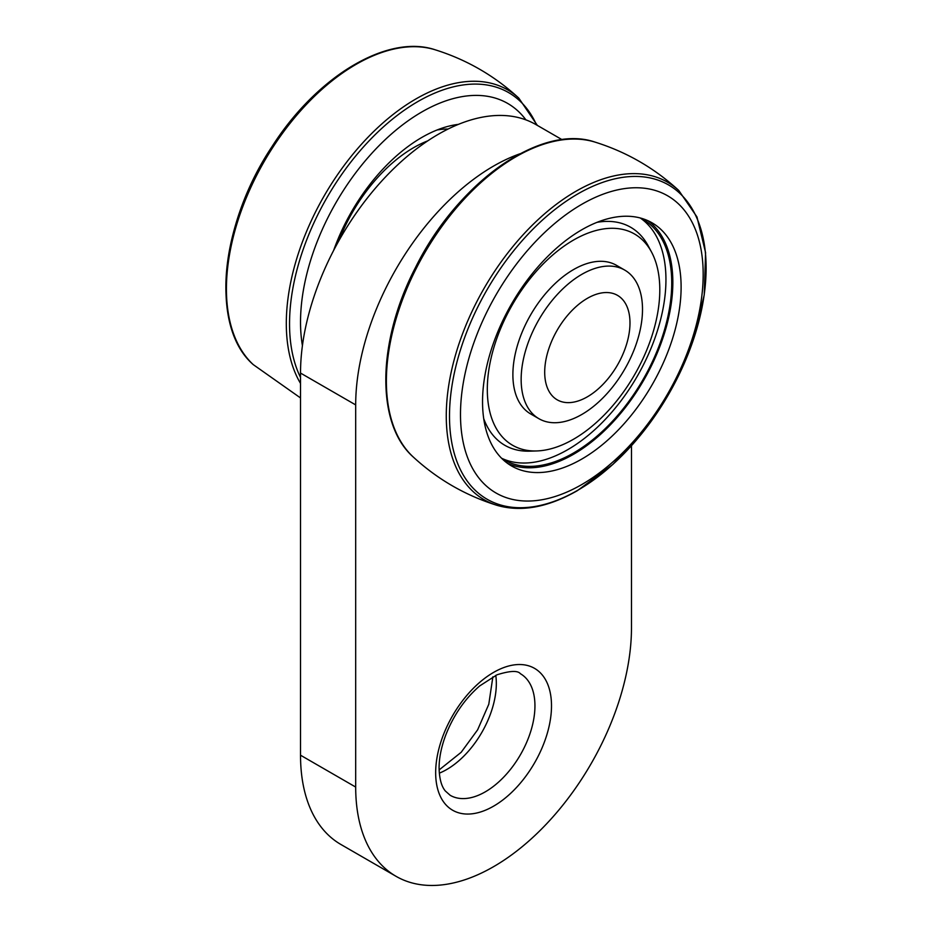 <?xml version="1.0" encoding="UTF-8"?>
<svg xmlns="http://www.w3.org/2000/svg" width="932" height="932" viewBox="0 0 932 932"><rect width="100%" height="100%" fill="white"/><g stroke="black" fill="none" stroke-linecap="round" stroke-linejoin="round"><path stroke-width="1.4" d="M507.614 463.402A140.406 81.061 120 0 0 573.553 454.268A140.406 81.061 120 0 0 664.12 334.32A140.406 81.061 120 0 0 647.775 220.628M501.567 458.229A138.845 80.164 120 0 0 567.763 449.655A138.845 80.164 120 0 0 657.596 330.184A138.845 80.164 120 0 0 640.272 217.995M501.731 458.393A138.845 80.164 120 0 0 504.13 459.872A138.845 80.164 120 0 0 573.553 452.999A138.845 80.164 120 0 0 664.26 330.65A138.845 80.164 120 0 0 642.975 219.381A138.845 80.164 120 0 0 640.494 218.041M651.515 252.024A121.976 70.424 120 0 0 512.565 304.426A121.976 70.424 120 0 0 536.669 450.948A121.976 70.424 120 0 0 573.553 439.217A121.976 70.424 120 0 0 651.515 252.024L648.218 245.885A125.867 72.673 120 0 0 597.062 222.329M483.72 418.643A125.867 72.673 120 0 0 529.691 451.158L536.669 450.948M624.731 270.094L616.46 265.317A85.802 49.536 120 0 0 530.658 314.865A85.802 49.536 120 0 0 530.658 413.936A85.802 49.536 -60 0 1 512.88 374.664A85.802 49.536 -60 0 1 550.334 288.314A85.802 49.536 -60 0 1 616.46 265.317A85.802 49.536 120 0 0 530.658 314.865A85.802 49.536 120 0 0 530.658 413.936L538.929 418.713A85.802 49.536 -60 0 1 521.151 379.44A85.802 49.536 -60 0 1 558.606 293.091A85.802 49.536 -60 0 1 624.731 270.094A85.802 49.536 -60 0 1 624.731 369.177A85.802 49.536 -60 0 1 538.929 418.713M581.824 459.045A140.406 81.061 120 0 0 673.556 335.322A140.406 81.061 120 0 0 652.027 222.806A140.406 81.061 120 0 0 511.621 303.879A140.406 81.061 120 0 0 511.621 466A140.406 81.061 120 0 0 581.824 459.045M581.824 484.524A171.605 99.083 120 0 0 686.919 213.673A171.605 99.083 120 0 0 476.741 335.019A171.605 99.083 120 0 0 581.824 484.524M437.108 129.979A125.867 72.673 -60 0 1 448.094 129.035M338.817 240.852A121.976 70.424 -60 0 1 427.73 140.872M302.422 345.679A171.605 99.083 -60 0 1 379.266 145.462A171.605 99.083 -60 0 1 525.916 119.867M333.633 250.452A140.406 81.061 -60 0 1 458.428 124.364M631.477 445.729L631.477 627.83A195.009 112.586 -60 0 1 546.35 824.086A195.009 112.586 -60 0 1 396.077 876.336A195.009 112.586 -60 0 1 355.686 787.062L355.686 404.907A195.009 112.586 -60 0 1 519.974 153.78M396.077 876.336L340.914 844.485A195.009 112.586 -60 0 1 300.523 755.211L300.523 373.068A195.009 112.586 -60 0 1 385.65 176.812A195.009 112.586 -60 0 1 535.923 124.573L562.078 139.672M587.346 298.345A60.312 34.822 120 0 0 550.416 393.537A60.312 34.822 120 0 0 624.277 350.886A60.312 34.822 120 0 0 587.346 298.345M496.954 505.319C521.163 512.32 547.969 507.427 577.374 490.651L612.918 464.381L645.631 428.732L673.044 386.419L693.093 340.658L704.231 294.931L705.582 252.63L696.95 216.9L678.741 190.443A183.348 105.852 120 0 0 484.244 288.07A183.348 105.852 120 0 0 496.942 505.319C465.429 495.451 437.516 479.339 413.214 456.971A183.348 105.852 120 0 1 424.375 253.457A183.348 105.852 120 0 1 595.047 142.118M577.805 490.244A181.46 104.768 120 0 0 688.934 203.852A181.46 104.768 120 0 0 466.687 332.153A181.46 104.768 120 0 0 577.805 490.244M548.61 142.713A181.46 104.768 120 0 0 423.419 252.945A181.46 104.768 120 0 0 390.543 416.488M300.523 397.941L253.259 364.622A183.348 105.852 -60 0 1 264.42 161.108A183.348 105.852 -60 0 1 435.093 49.769C466.571 59.613 494.484 75.725 518.786 98.093L537.345 125.389M300.523 383.436A183.348 105.852 -60 0 1 346.669 162.11A183.348 105.852 -60 0 1 518.774 98.081M230.588 324.138A181.46 104.768 -60 0 1 263.453 160.595A181.46 104.768 -60 0 1 388.644 50.363M300.523 377.46A181.46 104.768 -60 0 1 367.499 142.526A181.46 104.768 -60 0 1 536.552 124.935M495.777 675.351A70.203 40.53 -60 0 1 439.31 773.164M300.523 373.068L355.686 404.907M300.523 755.211L355.686 787.062M435.663 772.733A81.9 47.287 -60 0 1 522.537 664.656A81.9 47.287 -60 0 1 522.537 780.492A81.9 47.287 -60 0 1 435.663 772.733M450.203 795.311A70.203 40.53 120 0 0 520.405 754.78A70.203 40.53 120 0 0 520.405 673.719C517.773 670.376 509.967 670.737 496.989 674.803L479.724 685.905C464.823 698.825 453.453 715.345 445.601 735.441C441.267 747.161 439.1 757.996 439.089 767.956C439.345 778.581 441.418 786.247 445.286 790.953L450.203 795.311M678.741 190.443C654.439 168.075 626.525 151.963 595 142.095C540.723 123.304 457.367 182.788 415.579 267.333C377.297 340.809 375.386 423.571 413.214 456.971M253.259 364.622C209.84 327.015 219.672 225.09 271.993 146.627C316.484 76.727 387.211 33.692 435.046 49.746M492.877 676.807L488.787 704.254L477.638 729.803L461.154 752.322L439.123 769.925"/></g></svg>
